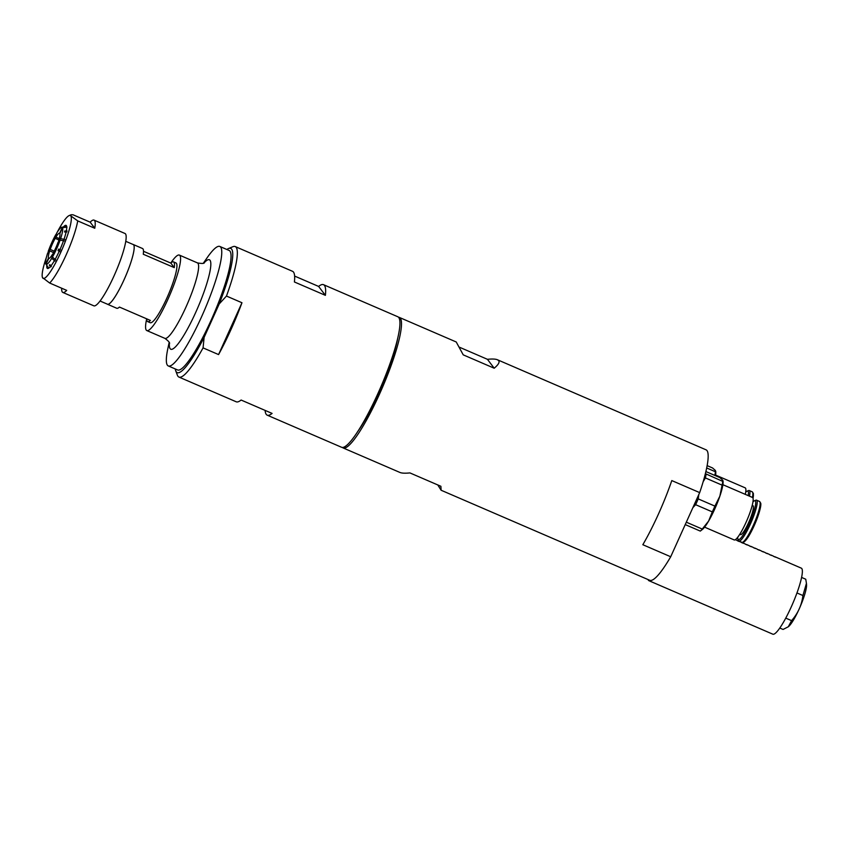 <?xml version="1.0" encoding="UTF-8"?>
<svg xmlns="http://www.w3.org/2000/svg" width="849" height="849" viewBox="0 0 849 849"><rect width="100%" height="100%" fill="white"/><g stroke="black" fill="none" stroke-linecap="round" stroke-linejoin="round"><path stroke-width="1.27" d="M170.766 263.063A41.092 7.047 113.3 0 1 179.372 255.093A41.092 7.047 113.3 0 1 179.924 255.538A41.092 7.047 113.3 0 1 168.76 297.437A41.092 7.047 113.3 0 1 146.803 330.558A41.092 7.047 113.3 0 1 146.697 318.831A32.527 5.572 113.3 0 0 147.28 321.272A32.527 5.572 113.3 0 0 147.715 321.622L150.199 322.694A32.527 5.572 113.3 0 0 167.582 296.471A32.527 5.572 113.3 0 0 176.412 263.307A32.527 5.572 113.3 0 0 175.976 262.957L173.504 261.885A32.527 5.572 113.3 0 1 174.257 267.615L143.279 254.244A32.527 5.572 -66.7 0 0 142.526 248.513L133.24 244.501A32.527 5.572 113.3 0 1 125.461 276.583A32.527 5.572 113.3 0 1 107.452 304.239A32.527 5.572 113.3 0 1 107.229 304.112M203.367 263.179L207.029 257.894A65.065 11.154 113.3 0 1 219.849 246.465L229.145 250.476A65.065 11.154 113.3 0 1 230.005 251.177A65.065 11.154 113.3 0 1 212.335 317.505A65.065 11.154 113.3 0 1 177.568 369.941L168.272 365.93A65.065 11.154 113.3 0 1 167.805 348.769L169.142 342.476M219.849 246.465A65.065 11.154 113.3 0 1 220.719 247.165A65.065 11.154 113.3 0 1 203.038 313.493A65.065 11.154 113.3 0 1 168.272 365.93M42.482 277.57L49.677 283.035L66.71 290.39A39.383 6.75 113.3 0 1 62.826 292.438L93.804 305.81A39.383 6.75 -66.7 0 0 114.074 275.808A39.383 6.75 -66.7 0 0 125.015 233.496L94.048 220.124A39.383 6.75 113.3 0 1 94.77 228.254L77.726 220.899L70.785 215.858A34.247 5.869 113.3 0 1 60.81 252.27A34.247 5.869 113.3 0 1 42.726 277.994A34.247 5.869 113.3 0 1 42.45 277.474A34.247 5.869 113.3 0 1 46.419 257.268M46.801 265.334A23.454 4.022 -66.7 0 0 48.244 268.411A23.454 4.022 -66.7 0 0 59.526 250.582A23.454 4.022 -66.7 0 0 66.551 225.993A23.454 4.022 -66.7 0 0 63.335 227.033M66.721 226.821A22.435 3.842 -66.7 0 0 66.169 226.683L61.797 227.235A20.174 3.46 -66.7 0 0 56.575 233.326L55.907 237.147L59.25 238.59M48.573 267.775L48.404 267.531A22.435 3.842 -66.7 0 0 48.478 267.658A22.435 3.842 -66.7 0 0 48.605 267.796A22.435 3.842 -66.7 0 0 48.966 267.966M48.16 252.493A34.247 5.869 113.3 0 1 48.467 251.686M56.045 234.547A34.247 5.869 113.3 0 1 56.522 233.613M57.191 232.308A34.247 5.869 113.3 0 1 69.183 215.561A34.247 5.869 113.3 0 1 70.785 215.858L70.828 214.871L69.183 215.561M49.677 283.035A39.383 6.75 -66.7 0 0 66.063 255.082A39.383 6.75 -66.7 0 0 77.726 220.899M70.785 215.858C70.032 214.903 70.817 214.553 73.12 214.818L90.164 222.173A39.383 6.75 113.3 0 1 94.048 220.124M62.826 292.438A39.383 6.75 113.3 0 1 61.659 288.204M90.164 222.173L94.77 228.254M48.796 258.404L45.995 264.23A20.174 3.46 -66.7 0 0 51.736 258.276L52.861 254.658M48.658 258.34A13.701 2.345 -66.7 0 0 48.722 258.383A13.701 2.345 -66.7 0 0 52.405 254.456M50.791 266.957L49.327 265.175L49.847 264.633L51.322 266.416M55.036 261.131L51.736 258.276M45.995 264.23L48.605 267.796M59.303 251.071A115.453 10.963 24.3 0 0 58.04 250.635L58.74 249.086L60.682 250.052M66.869 231.968L64.588 232L64.757 230.992L67.05 230.96M64.757 230.992A115.453 92.562 -170.1 0 0 65.458 231.989M50.165 265.015A115.453 103.536 44 0 0 49.327 265.175M59.26 240.989L58.613 240.713L60.608 238.643L64.821 239.45M59.982 251.601L58.04 250.635M64.322 240.925L60.099 240.118L58.103 242.188A13.701 2.345 -66.7 0 1 55.418 248.715A13.701 2.345 -66.7 0 1 53.105 253.246L52.447 257.067A20.174 3.46 -66.7 0 0 60.099 240.118M52.447 257.067L55.747 259.921M53.498 252.535L49.698 250.89L47.703 252.96A20.174 3.46 -66.7 0 0 45.793 263.954L48.457 258.075L49.136 258.361M49.698 250.89A13.701 2.345 -66.7 0 0 48.457 258.075M58.857 239.938L55.196 238.357L55.864 234.536A20.174 3.46 -66.7 0 0 48.213 251.484L50.208 249.415L54.23 251.155M55.196 238.357A13.701 2.345 -66.7 0 0 50.208 249.415M59.918 233.379L59.653 233.263A13.701 2.345 -66.7 0 0 59.579 233.22A13.701 2.345 -66.7 0 0 55.907 237.147M59.653 233.263L62.306 227.373A20.174 3.46 -66.7 0 0 61.797 227.235M60.608 238.643A20.174 3.46 -66.7 0 0 62.518 227.649L59.855 233.528A13.701 2.345 -66.7 0 1 58.613 240.713M62.306 227.373L66.763 226.853M66.965 227.118L62.518 227.649M48.404 267.531L45.793 263.954M459.574 347.273L487.432 359.307C492.24 358.819 495.583 358.978 497.45 359.764L706.05 449.821A71.061 12.173 113.3 0 1 707.005 450.586A71.061 12.173 113.3 0 1 699.672 492.611L670.71 556.753A71.061 12.173 113.3 0 1 650.419 580.461A71.061 12.173 113.3 0 1 649.729 580.291L441.119 490.244L437.787 484.949M670.71 556.753L642.831 544.718A71.061 12.173 -66.7 0 0 671.792 480.576L699.672 492.611M497.45 359.764L498.692 360.666C499.828 362.236 498.331 364.752 494.203 368.222L463.225 354.85L456.231 341.977L399.401 317.441A71.061 12.173 113.3 0 1 400.346 318.216A71.061 12.173 113.3 0 1 381.052 390.646A71.061 12.173 113.3 0 1 343.081 447.922A71.061 12.173 113.3 0 1 342.37 447.423M398.563 317.261A71.061 12.173 113.3 0 1 399.401 317.441M343.081 447.922L399.911 472.447C401.779 473.243 405.111 473.402 409.918 472.914L440.896 486.286L441.119 490.244M397.661 338.655A64.566 11.069 113.3 0 1 357.323 432.109M487.432 359.307L494.203 368.222M715.601 475.079L745.189 487.846A23.114 3.958 113.3 0 1 745.496 488.101A23.114 3.958 113.3 0 1 745.273 494.362M745.666 492.293A21.151 3.619 113.3 0 1 747.109 491.178L748.521 490.595A22.254 3.81 113.3 0 1 749.264 490.542A22.254 3.81 113.3 0 1 749.561 490.786A22.254 3.81 113.3 0 1 749.476 496.177M747.109 491.178A21.151 3.619 113.3 0 1 748.096 491.359A21.151 3.619 113.3 0 1 748.181 495.614M715.495 475.705A27.391 4.691 -66.7 0 0 715.771 471.874L715.718 471.216M707.153 465.634L712.566 467.969L715.346 470.442L715.442 471.757L706.697 467.979M715.346 470.442L715.442 471.757A29.959 5.136 113.3 0 1 714.816 475.408M294.624 276.074L318.619 286.431A71.061 12.173 113.3 0 1 323.511 284.68A71.061 12.173 113.3 0 1 325.39 295.346L294.412 281.974A71.061 12.173 113.3 0 0 293.489 272.083A71.061 12.173 113.3 0 0 292.534 271.309L235.237 246.571A71.061 12.173 -66.7 0 0 232.859 246.73L228.519 248.534A67.633 11.589 113.3 0 1 219.244 303.889L226.471 296.057A71.061 12.173 -66.7 0 0 236.181 247.346A71.061 12.173 -66.7 0 0 235.237 246.571M178.906 377.052A71.061 12.173 -66.7 0 0 203.07 347.888L204.11 337.382A67.633 11.589 113.3 0 1 175.722 370.822L177.399 375.216A71.061 12.173 -66.7 0 0 178.906 377.052L236.213 401.789A71.061 12.173 113.3 0 0 241.105 400.038L272.083 413.41A71.061 12.173 113.3 0 1 267.191 415.161A71.061 12.173 113.3 0 1 266.246 414.386A71.061 12.173 113.3 0 1 265.111 410.407M323.511 284.68L397.852 316.773A71.061 12.173 113.3 0 1 380.872 386.836A71.061 12.173 113.3 0 1 341.531 447.253L267.191 415.161M325.39 295.346L318.619 286.431M132.985 244.438A32.527 5.572 113.3 0 1 133.24 244.501A32.495 5.572 113.3 0 1 125.45 276.583A32.495 5.572 113.3 0 1 107.462 304.207L100.033 301.002M107.452 304.239L116.737 308.251A32.527 5.572 -66.7 0 0 119.433 307.062L150.4 320.434A32.527 5.572 113.3 0 1 147.715 321.622M143.502 251.293L170.808 263.084A32.527 5.572 113.3 0 1 173.504 261.885M174.257 267.615L170.808 263.084M648.084 579.58A35.955 6.166 -66.7 0 0 648.912 580.695A35.955 6.166 -66.7 0 0 650.419 580.461M648.912 580.695L772.813 634.182A35.955 6.166 -66.7 0 0 792.021 605.199A35.955 6.166 -66.7 0 0 801.796 568.543A35.955 6.166 -66.7 0 0 801.318 568.151L774.988 556.785A35.955 6.166 113.3 0 1 775.466 557.177L773.609 556.371A35.955 6.166 -66.7 0 0 773.121 555.989L770.956 555.044A35.955 6.166 113.3 0 1 771.433 555.437L769.576 554.63A35.955 6.166 -66.7 0 0 769.098 554.248L766.934 553.315A35.955 6.166 113.3 0 1 767.411 553.697L765.554 552.901A35.955 6.166 -66.7 0 0 765.076 552.508L762.901 551.574A35.955 6.166 113.3 0 1 763.378 551.956L761.521 551.16A35.955 6.166 -66.7 0 0 761.044 550.768L758.879 549.834A35.955 6.166 113.3 0 1 759.356 550.226L757.499 549.42A35.955 6.166 -66.7 0 0 757.021 549.027L754.846 548.093A35.955 6.166 113.3 0 1 755.334 548.486L753.466 547.679A35.955 6.166 -66.7 0 0 752.989 547.297L750.824 546.353A35.955 6.166 113.3 0 1 751.301 546.745L749.444 545.949A35.955 6.166 -66.7 0 0 748.967 545.557L746.802 544.623A35.955 6.166 113.3 0 1 747.279 545.005L745.422 544.209A35.955 6.166 -66.7 0 0 744.934 543.816L742.769 542.882A35.955 6.166 113.3 0 1 743.246 543.275L741.389 542.469A35.955 6.166 -66.7 0 0 740.912 542.076L738.747 541.142A35.955 6.166 113.3 0 1 739.224 541.535L737.367 540.728A35.955 6.166 -66.7 0 0 736.89 540.335L735.319 539.667M738.131 541.057A35.955 6.166 113.3 0 1 738.747 541.142M742.153 542.798A35.955 6.166 113.3 0 1 742.769 542.882M746.186 544.538A35.955 6.166 113.3 0 1 746.802 544.623M750.208 546.278A35.955 6.166 113.3 0 1 750.824 546.353M754.241 548.019A35.955 6.166 113.3 0 1 754.846 548.093M758.263 549.749A35.955 6.166 113.3 0 1 758.879 549.834M762.296 551.489A35.955 6.166 113.3 0 1 762.901 551.574M766.318 553.23A35.955 6.166 113.3 0 1 766.934 553.315M770.351 554.97A35.955 6.166 113.3 0 1 770.956 555.044M774.373 556.7A35.955 6.166 113.3 0 1 774.988 556.785M779.775 628.027L783.075 629.449L788.286 626.774L791.586 620.64C797.975 613.392 801.753 605.019 802.921 595.531L806.433 583.348L806.55 584.685A23.974 4.107 113.3 0 1 800.129 606.802A23.974 4.107 113.3 0 1 788.434 626.647A23.974 4.107 113.3 0 1 788.371 626.7M806.433 583.348L805.754 579.23L801.615 577.437M802.921 595.531L796.967 592.952M791.586 620.64L785.75 618.114M204.11 337.382L219.244 303.889M226.853 249.489A67.633 11.589 113.3 0 1 228.519 248.534M175.722 370.822A67.633 11.589 113.3 0 1 175.287 368.954M226.471 296.057L241.965 302.743A71.061 12.173 113.3 0 1 218.564 354.574L203.07 347.888M241.965 302.743L218.564 354.574M722.892 484.705L752.49 497.472A23.114 3.958 113.3 0 1 752.798 497.726A23.114 3.958 113.3 0 1 746.515 521.286A23.114 3.958 113.3 0 1 734.162 539.922L704.574 527.144M752.967 501.918A21.151 3.619 113.3 0 1 754.411 500.804L755.822 500.21A22.254 3.81 113.3 0 1 756.565 500.167A22.254 3.81 113.3 0 1 756.862 500.411A22.254 3.81 113.3 0 1 750.813 523.101A22.254 3.81 113.3 0 1 738.917 541.036A22.254 3.81 113.3 0 1 738.439 540.463L737.898 539.03A21.151 3.619 113.3 0 1 737.728 537.215M754.411 500.804A21.151 3.619 113.3 0 1 755.398 500.984A21.151 3.619 113.3 0 1 748.892 524.215A21.151 3.619 113.3 0 1 737.898 539.03M752.235 505.378L752.978 505.707A15.749 2.696 113.3 0 1 753.19 505.877A15.749 2.696 113.3 0 1 748.903 521.933A15.749 2.696 113.3 0 1 740.487 534.626L739.744 534.308M685.228 524.597L700.298 531.092L702.367 529.468A27.391 4.691 -66.7 0 0 708.618 521.053A27.391 4.691 -66.7 0 0 719.846 496.198A27.391 4.691 -66.7 0 0 723.072 481.5L723.019 480.842M703.174 481.68L705.413 477.934L722.085 485.14L719.846 496.198L714.911 506.11L698.239 498.904L698.791 494.564M705.901 471.566L719.867 477.594L722.648 480.067L722.743 481.383L705.381 473.668M722.648 480.067L722.743 481.383A29.959 5.136 113.3 0 1 722.085 485.14M705.413 477.934A29.959 5.136 -66.7 0 0 706.06 474.188M692.901 507.606L695.628 504.688A29.959 5.136 -66.7 0 0 698.239 498.904M695.628 504.688L712.3 511.883L708.618 521.053L702.25 529.065A29.959 5.136 113.3 0 1 700.298 531.092M714.911 506.11A29.959 5.136 113.3 0 1 712.3 511.883M702.25 529.065L686.321 522.188M204.036 262.903A48.711 8.352 113.3 0 1 210.053 260.293A48.711 8.352 113.3 0 1 192.192 319.893A48.711 8.352 113.3 0 1 169.397 343.155M204.471 262.649C204.153 263.625 201.797 263.699 197.414 262.882A41.092 7.047 113.3 0 1 197.955 263.328A41.092 7.047 113.3 0 1 186.812 305.184A41.092 7.047 113.3 0 1 164.844 338.348M753.052 493.492A21.151 3.619 113.3 0 1 753.042 498.267M749.264 490.542L752.203 491.815A22.254 3.81 113.3 0 1 752.501 492.049A22.254 3.81 113.3 0 1 752.416 497.44M760.354 503.117A21.151 3.619 113.3 0 1 754.729 524.417A21.151 3.619 113.3 0 1 743.406 541.758M759.802 501.674A22.254 3.81 113.3 0 1 753.753 524.364A22.254 3.81 113.3 0 1 741.856 542.309C742.642 543.052 744.042 542.288 746.038 539.996C749.296 536.101 753.074 528.736 757.382 517.89C761.298 506.832 760.969 503.85 760.715 503.16L759.505 501.441A22.254 3.81 113.3 0 1 759.802 501.674M169.513 343.643C170.002 342.741 168.442 340.969 164.833 338.337L146.803 330.558M179.372 255.093L197.414 262.882M752.203 491.815L753.413 493.534L753.063 498.363M125.79 241.328L133.219 244.533M738.917 541.036L741.856 542.309M756.565 500.167L759.505 501.441"/></g></svg>
